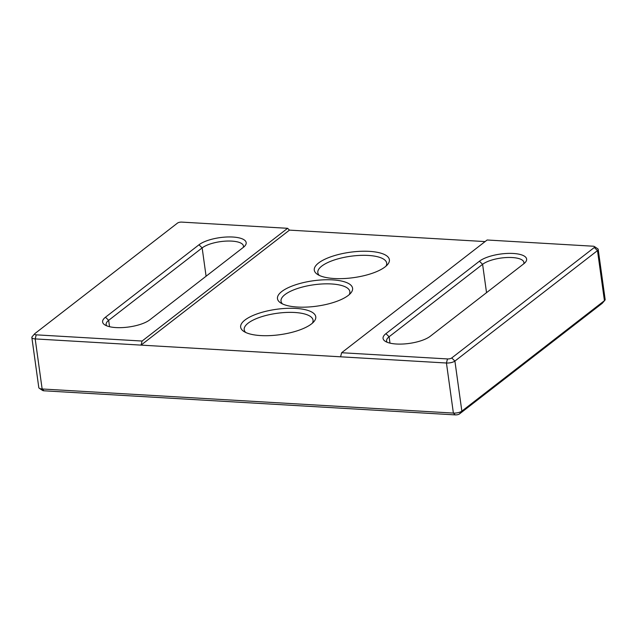 <?xml version="1.0" encoding="UTF-8"?>
<svg xmlns="http://www.w3.org/2000/svg" width="637" height="637" viewBox="0 0 637 637"><rect width="100%" height="100%" fill="white"/><g stroke="black" fill="none" stroke-linecap="round" stroke-linejoin="round"><path stroke-width="0.96" d="M198.975 244.791A25.273 8.544 172.1 0 1 230.968 236.956A25.273 8.544 172.1 0 1 244.927 245.882A25.273 8.544 172.1 0 1 243.31 247.387L149.814 319.822A25.273 8.544 172.1 0 1 126.755 327.243A25.273 8.544 172.1 0 1 104.699 324.806A25.273 8.544 172.1 0 1 105.471 317.226L198.975 244.791L202.152 247.897L108.656 320.331A22.112 7.477 -7.9 0 0 106.148 324.512A22.112 7.477 -7.9 0 0 106.721 325.833M485.091 241.582L289.477 230.124L287.606 228.309L142.099 341.042L141.048 345.119L340.58 356.808L341.631 352.731L487.138 239.998L592.999 246.201A3.161 1.067 -7.9 0 1 594.401 246.551L597.681 248.709A6.322 2.134 172.1 0 1 598.199 249.409A6.322 2.134 172.1 0 1 597.49 250.604L454.906 361.075A6.322 2.134 172.1 0 1 446.441 363.01L340.58 356.808M287.606 228.309L181.744 222.106A3.161 1.067 -7.9 0 0 177.508 223.077L34.931 333.549A3.161 1.067 -7.9 0 0 34.724 333.732A3.161 1.067 -7.9 0 0 36.237 334.839L142.099 341.042M385.99 266.162A34.748 11.745 -7.9 0 0 386.675 263.113A34.748 11.745 -7.9 0 0 350.637 256.257A34.748 11.745 -7.9 0 0 317.823 272.668A34.748 11.745 -7.9 0 0 319.312 275.415M349.18 294.684A34.748 11.745 -7.9 0 0 349.856 291.635A34.748 11.745 -7.9 0 0 313.818 284.779A34.748 11.745 -7.9 0 0 281.013 301.19A34.748 11.745 -7.9 0 0 282.502 303.937M312.361 323.206A34.748 11.745 -7.9 0 0 313.046 320.156A34.748 11.745 -7.9 0 0 277.007 313.3A34.748 11.745 -7.9 0 0 244.202 329.711A34.748 11.745 -7.9 0 0 245.683 332.458M385.926 333.661L479.422 261.218A25.273 8.544 172.1 0 1 511.415 253.391A25.273 8.544 172.1 0 1 525.374 262.317A25.273 8.544 172.1 0 1 523.757 263.814L430.262 336.256A25.273 8.544 172.1 0 1 407.202 343.677A25.273 8.544 172.1 0 1 385.154 341.241A25.273 8.544 172.1 0 1 385.926 333.661L389.103 336.766A22.112 7.477 -7.9 0 0 386.595 340.938A22.112 7.477 -7.9 0 0 387.169 342.268M341.631 352.731L447.493 358.934A3.161 1.067 -7.9 0 0 451.721 357.962L594.305 247.498A3.161 1.067 -7.9 0 0 594.401 246.551M604.839 300.298L602.276 303.268A3.161 1.067 172.1 0 1 602.069 303.451L459.492 413.923A3.161 1.067 172.1 0 1 455.256 414.894L44.001 390.8A3.161 1.067 172.1 0 1 42.599 390.449L39.319 388.291A6.322 2.134 -7.9 0 0 42.138 388.984L453.385 413.079A6.322 2.134 -7.9 0 0 461.849 411.136L604.433 300.672A6.322 2.134 -7.9 0 0 604.839 300.298A6.322 2.134 -7.9 0 0 605.15 299.478L598.199 249.409M289.477 230.124L141.048 345.119L35.186 338.916A6.322 2.134 172.1 0 1 31.85 337.522A6.322 2.134 172.1 0 1 32.161 336.702L34.724 333.732M243.262 247.427A22.112 7.477 -7.9 0 0 243.453 245.993A22.112 7.477 -7.9 0 0 226.318 241.089A22.112 7.477 -7.9 0 0 202.152 247.897L206.085 276.227M523.718 263.853A22.112 7.477 -7.9 0 0 523.909 262.42A22.112 7.477 -7.9 0 0 506.765 257.523A22.112 7.477 -7.9 0 0 482.599 264.323L389.103 336.766L389.987 343.136M334.314 278.528A37.909 12.812 172.1 0 1 317.425 274.364A37.909 12.812 172.1 0 1 350.079 252.252A37.909 12.812 172.1 0 1 387.519 264.642A37.909 12.812 172.1 0 1 334.314 278.528M297.495 307.05A37.909 12.812 172.1 0 1 280.614 302.886A37.909 12.812 172.1 0 1 313.269 280.774A37.909 12.812 172.1 0 1 350.708 293.163A37.909 12.812 172.1 0 1 297.495 307.05M260.684 335.572A37.909 12.812 172.1 0 1 243.796 331.407A37.909 12.812 172.1 0 1 276.45 309.295A37.909 12.812 172.1 0 1 313.89 321.685A37.909 12.812 172.1 0 1 260.684 335.572M31.85 337.522L38.801 387.591A6.322 2.134 -7.9 0 0 39.319 388.291M36.237 334.839L35.186 338.916L42.138 388.984L44.001 390.8M455.256 414.894L453.385 413.079L446.441 363.01L447.493 358.934M451.721 357.962L454.906 361.075L461.849 411.136L459.492 413.923M602.069 303.451L604.433 300.672L597.49 250.604L594.305 247.498M105.471 317.226L108.656 320.331L109.54 326.701M479.422 261.218L482.599 264.323L486.533 292.662"/></g></svg>
